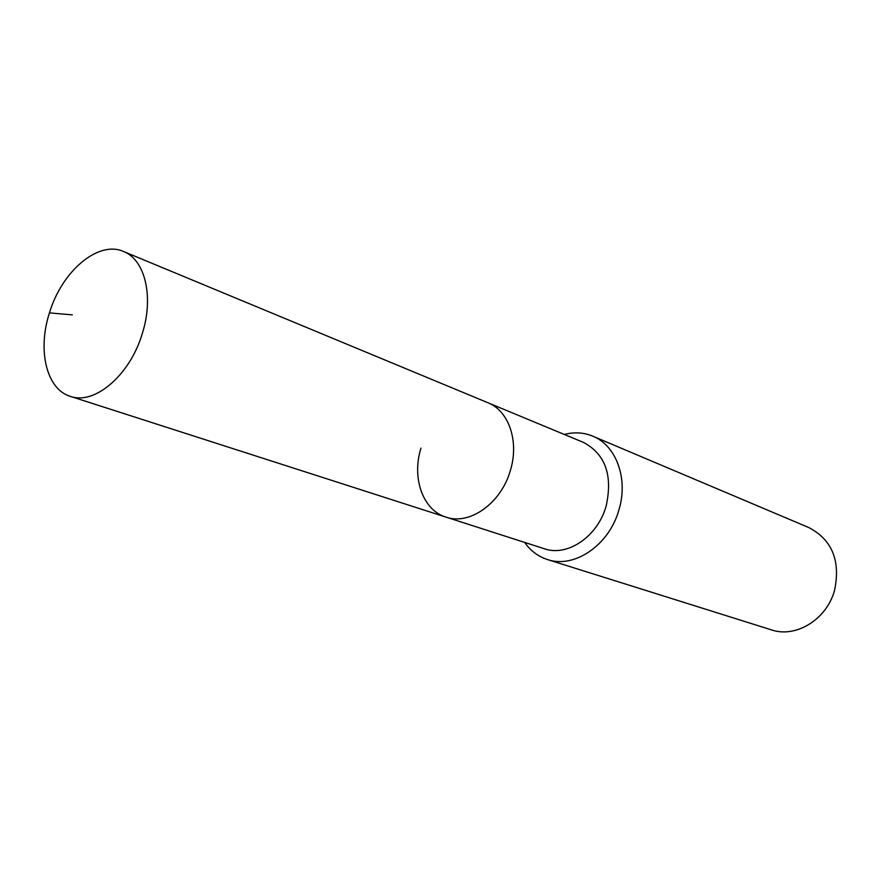 <?xml version="1.0" encoding="UTF-8"?>
<svg xmlns="http://www.w3.org/2000/svg" width="881" height="881" viewBox="0 0 881 881"><rect width="100%" height="100%" fill="white"/><g stroke="black" fill="none" stroke-linecap="round" stroke-linejoin="round"><path stroke-width="1.32" d="M49.457 312.887C37.277 350.076 46.407 389.281 70.282 396.329C94.443 405.326 129.925 375.328 142.215 333.789C154.098 296.941 145.068 259.576 123.527 251.492C98.276 240.095 61.824 271.26 49.457 312.887L72.308 314.869M420.986 448.132C411.548 477.799 422.792 510.198 445.951 517.103C469.518 525.616 501.157 503.304 510.341 470.564C519.405 441.568 508.855 410.788 487.986 402.771L123.527 251.492M445.951 517.103L544.392 548.764C567.408 557.012 597.714 536.584 606.117 506.146C612.934 475.366 605.39 454.122 583.486 442.416L487.986 402.771C508.855 410.788 519.405 441.568 510.341 470.564C501.157 503.304 469.518 525.616 445.951 517.103L70.282 396.329M524.624 542.399C530.538 550.801 538.137 556.517 547.409 559.534C574.093 568.906 609.156 545.284 618.88 510.033C628.538 478.846 616.237 445.401 592.759 436.161C583.74 432.45 574.247 431.877 564.303 434.454M547.409 559.534L771.382 629.86C795.873 638.351 826.774 619.475 834.56 590.314C840.683 560.801 832.16 539.91 808.967 527.631L592.759 436.161"/></g></svg>
